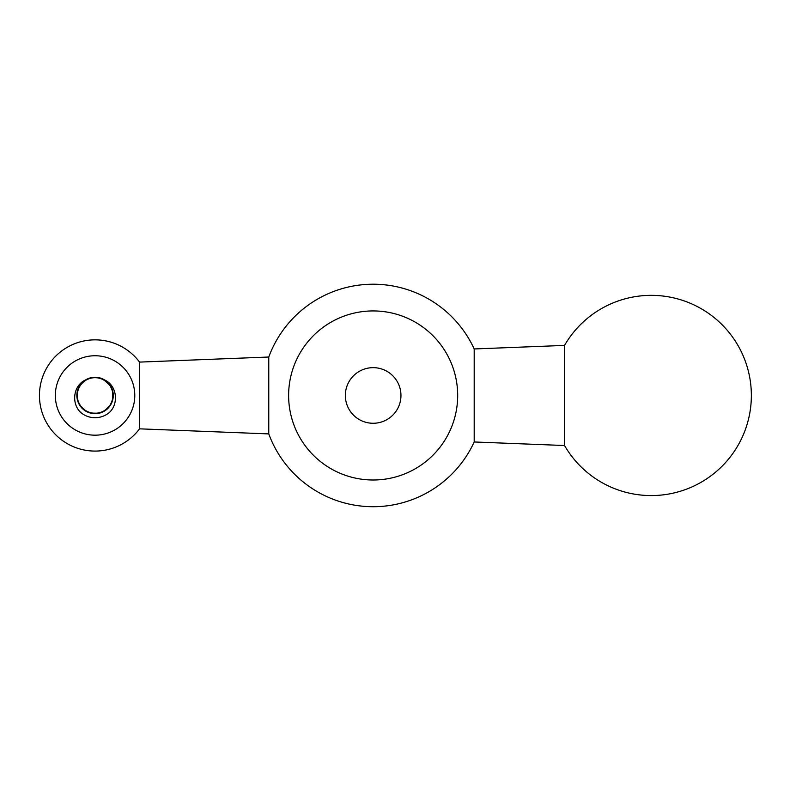 <?xml version="1.0" encoding="UTF-8"?>
<svg xmlns="http://www.w3.org/2000/svg" width="790" height="790" viewBox="0 0 790 790"><rect width="100%" height="100%" fill="white"/><g stroke="black" fill="none" stroke-linecap="round" stroke-linejoin="round"><path stroke-width="1.19" d="M564.544 445.521L564.544 345.408L474.197 348.953L474.197 441.975L564.544 445.521A100.113 100.113 0 0 0 677.158 492.16A100.113 100.113 0 0 0 730.671 334.516A100.113 100.113 0 0 0 564.544 345.408M373.156 310.934A84.53 84.53 0 0 1 446.36 437.729A84.53 84.53 0 0 1 299.943 437.729A84.53 84.53 0 0 1 373.156 310.934M139.553 362.097A55.616 55.616 0 0 0 45.316 370.589A55.616 55.616 0 0 0 139.553 428.832L139.553 362.097L268.768 357.021L268.768 433.907A111.232 111.232 0 0 0 474.197 441.975M89.813 412.716A18.032 18.032 0 0 0 99.886 412.834M104.912 410.573A18.032 18.032 0 0 0 110.768 404.322M86.564 379.556A18.032 18.032 0 0 0 79.247 386.794C71.051 400.007 85.676 418.029 100.3 412.716C115.399 409.013 117.552 385.895 103.391 379.467C90.001 371.557 72.295 386.567 77.924 401.073C81.953 416.093 105.109 417.742 111.232 403.443C118.856 389.885 103.46 372.515 89.082 378.45C74.151 382.804 73.006 405.991 87.433 411.797C101.15 419.135 118.184 403.364 111.943 389.124C107.944 376.899 90.287 373.384 81.903 383.13C70.675 393.884 80.353 414.987 95.837 413.476C111.39 413.644 119.221 391.8 107.104 382.044C97.93 373.048 80.629 378.074 77.697 390.596C72.7 405.319 91.028 419.569 104.063 411.086C115.468 405.161 116.071 387.159 105.09 380.484C92.657 371.142 73.411 384.128 77.41 399.157C79.77 414.523 102.611 418.71 110.254 405.171C119.33 392.531 105.929 373.571 90.988 377.897C78.358 380.257 72.542 397.301 81.113 406.89C90.297 419.431 112.486 412.607 113.019 397.054C115.231 381.669 94.603 371.024 83.345 381.758C70.991 391.218 78.299 413.249 93.852 413.456C109.297 415.333 119.478 394.467 108.507 383.446C98.79 371.31 76.916 379.091 77.045 394.644C75.504 410.119 96.587 419.855 107.361 408.647C119.29 398.664 111.035 376.968 95.491 377.432C79.987 376.228 70.705 397.508 82.15 408.045C92.391 419.757 113.898 411.037 113.088 395.504C113.967 379.97 92.489 371.162 82.2 382.824C72.799 391.593 77.045 409.092 89.418 412.587C103.895 418.246 118.954 400.579 111.074 387.179C104.685 372.999 81.558 375.092 77.815 390.191C72.473 404.796 90.465 419.46 103.697 411.294C116.1 405.27 116.041 385.481 103.539 379.546C116.802 384.315 119.389 403.404 109.267 412.587A22.248 22.248 0 0 1 80.856 412.587C70.754 403.433 73.302 384.335 86.564 379.556A18.032 18.032 0 0 1 103.539 379.546L110.067 385.471L112.535 391.01L113.019 397.054L112.358 400.54A18.032 18.032 0 0 0 112.387 390.457M110.225 385.708L108.22 383.14L103.539 379.546L108.507 383.446L110.6 386.31A18.032 18.032 0 0 0 104.26 379.951M77.697 390.596A18.032 18.032 0 0 0 77.924 401.073M79.346 404.312A18.032 18.032 0 0 0 85.685 410.869M95.067 435.181A39.717 39.717 0 0 1 55.34 395.464A39.717 39.717 0 0 1 95.067 355.747A39.717 39.717 0 0 1 134.784 395.464A39.717 39.717 0 0 1 95.067 435.181M373.156 367.656A27.808 27.808 0 0 1 397.232 409.368A27.808 27.808 0 0 1 349.071 409.368A27.808 27.808 0 0 1 373.156 367.656M111.351 403.196L112.476 400.135L113.039 394.091L112.486 390.813M112.861 398.328L112.535 391.02M110.738 386.557L108.882 383.881L104.26 379.951L98.592 377.778L92.519 377.61L86.742 379.467L81.903 383.13L78.566 388.186L77.084 394.082L77.637 400.115L80.175 405.635L84.392 410L89.813 412.716L95.837 413.476L101.772 412.202L106.946 409.022L110.768 404.322L112.822 398.604L112.852 392.541L112.012 389.332M109.316 384.424L107.104 382.044L101.979 378.805L96.054 377.462L90.03 378.143L84.57 380.8L80.303 385.105L77.697 390.596L77.065 396.629L78.477 402.525L81.755 407.63L86.544 411.353L92.302 413.279L98.375 413.19L104.063 411.086L108.734 407.215L111.676 402.475M112.674 399.306L113.079 396.067L112.407 390.537M111.202 387.436L109.494 384.661L105.09 380.484L99.56 378.005L93.506 377.501L87.641 379.032L82.604 382.429L78.99 387.298L77.183 393.094L77.41 399.157L79.632 404.796L83.612 409.388L86.357 411.254M91.324 413.101L98.158 413.229M103.184 411.56L106.176 409.664L110.254 405.171L112.615 399.582L112.99 393.519L112.18 389.796M110.067 385.471L107.825 382.725L103.539 379.546L97.042 377.541L90.988 377.897L85.389 380.247L80.896 384.315L79.089 387.1M77.351 392.107L77.371 398.94M79.148 403.927L81.113 406.89L85.685 410.869L91.324 413.101L97.387 413.348L101.564 412.281M105.376 410.247L110.659 404.51M112.052 401.488L112.911 398.041L112.753 391.978L110.6 386.31L106.68 381.669L100.508 378.272L94.494 377.442L90.722 377.966M86.248 379.733L83.345 381.758L79.464 386.428L77.341 392.116L77.232 398.18L78.21 401.863M80.501 406.1L85.922 411.007M90.356 412.864L93.852 413.456L99.886 412.834L105.386 410.247L109.701 405.991L112.368 400.54L113.069 394.506L112.466 390.744M110.452 386.063L107.42 382.33L103.539 379.546C116.041 385.481 116.1 405.27 103.697 411.294C90.465 419.46 72.473 404.796 77.815 390.191C81.558 375.092 104.685 372.999 111.074 387.179C118.954 400.579 103.895 418.246 89.418 412.587C77.045 409.092 72.799 391.593 82.2 382.824C92.489 371.162 113.967 379.97 113.088 395.504C113.898 411.037 92.391 419.757 82.15 408.045C70.705 397.508 79.987 376.228 95.491 377.432C111.035 376.968 119.29 398.664 107.361 408.647C96.587 419.855 75.504 410.119 77.045 394.644C76.916 379.091 98.79 371.31 108.507 383.446C119.478 394.467 109.297 415.333 93.852 413.456C78.299 413.249 70.991 391.218 83.345 381.758C94.603 371.024 115.231 381.669 113.019 397.054C112.486 412.607 90.297 419.431 81.113 406.89C72.542 397.301 78.358 380.257 90.988 377.897C105.929 373.571 119.33 392.531 110.254 405.171C102.611 418.71 79.77 414.523 77.41 399.157C73.411 384.128 92.657 371.142 105.09 380.484C116.071 387.159 115.468 405.161 104.063 411.086C91.028 419.569 72.7 405.319 77.697 390.596C80.629 378.074 97.93 373.048 107.104 382.044C119.221 391.8 111.39 413.644 95.837 413.476C80.353 414.987 70.675 393.884 81.903 383.13C90.287 373.384 107.944 376.899 111.943 389.124C118.184 403.364 101.15 419.135 87.433 411.797C73.006 405.991 74.151 382.804 89.082 378.45C103.46 372.515 118.856 389.885 111.232 403.443C105.109 417.742 81.953 416.093 77.924 401.073C72.295 386.567 90.001 371.557 103.391 379.467C117.552 385.895 115.399 409.013 100.3 412.716C85.676 418.029 71.051 400.007 79.247 386.794C71.051 400.007 85.676 418.029 100.3 412.716C115.399 409.013 117.552 385.895 103.391 379.467C90.001 371.557 72.295 386.567 77.924 401.073C81.953 416.093 105.109 417.742 111.232 403.443C118.856 389.885 103.46 372.515 89.082 378.45C74.151 382.804 73.006 405.991 87.433 411.797C101.15 419.135 118.184 403.364 111.943 389.124C107.944 376.899 90.287 373.384 81.903 383.13C70.675 393.884 80.353 414.987 95.837 413.476C111.39 413.644 119.221 391.8 107.104 382.044C97.93 373.048 80.629 378.074 77.697 390.596C72.7 405.319 91.028 419.569 104.063 411.086C115.468 405.161 116.071 387.159 105.09 380.484C92.657 371.142 73.411 384.128 77.41 399.157C79.77 414.523 102.611 418.71 110.254 405.171C119.33 392.531 105.929 373.571 90.988 377.897C78.358 380.257 72.542 397.301 81.113 406.89C90.297 419.431 112.486 412.607 113.019 397.054C115.231 381.669 94.603 371.024 83.345 381.758C70.991 391.218 78.299 413.249 93.852 413.456C109.297 415.333 119.478 394.467 108.507 383.446C98.79 371.31 76.916 379.091 77.045 394.644C75.504 410.119 96.587 419.855 107.361 408.647C119.29 398.664 111.035 376.968 95.491 377.432C79.987 376.228 70.705 397.508 82.15 408.045C92.391 419.757 113.898 411.037 113.088 395.504C113.967 379.97 92.489 371.162 82.2 382.824C72.799 391.593 77.045 409.092 89.418 412.587C103.895 418.246 118.954 400.579 111.074 387.179C104.685 372.999 81.558 375.092 77.815 390.191C72.473 404.796 90.465 419.46 103.697 411.294C116.1 405.27 116.041 385.481 103.539 379.546L98.029 377.679L91.956 377.699L86.248 379.733L81.528 383.555L78.338 388.719L77.045 394.644L77.795 400.668L80.501 406.1L84.856 410.326L90.366 412.874L96.41 413.447L100.152 412.755M104.547 410.8L110.136 405.349M103.539 379.546L99.007 377.867L92.944 377.561L88.757 378.568M86.001 379.872L82.2 382.824L79.573 386.231M78.24 388.976L77.124 393.657L77.538 399.71L79.938 405.28L84.056 409.743L87.749 411.946M90.633 412.943L95.412 413.496L99.678 412.894M102.552 411.867L106.62 409.299L110.561 404.687L112.743 399.019L112.921 392.956L111.815 388.799M474.197 348.953A111.232 111.232 0 0 0 268.768 357.021M139.553 428.832L268.768 433.907"/></g></svg>
